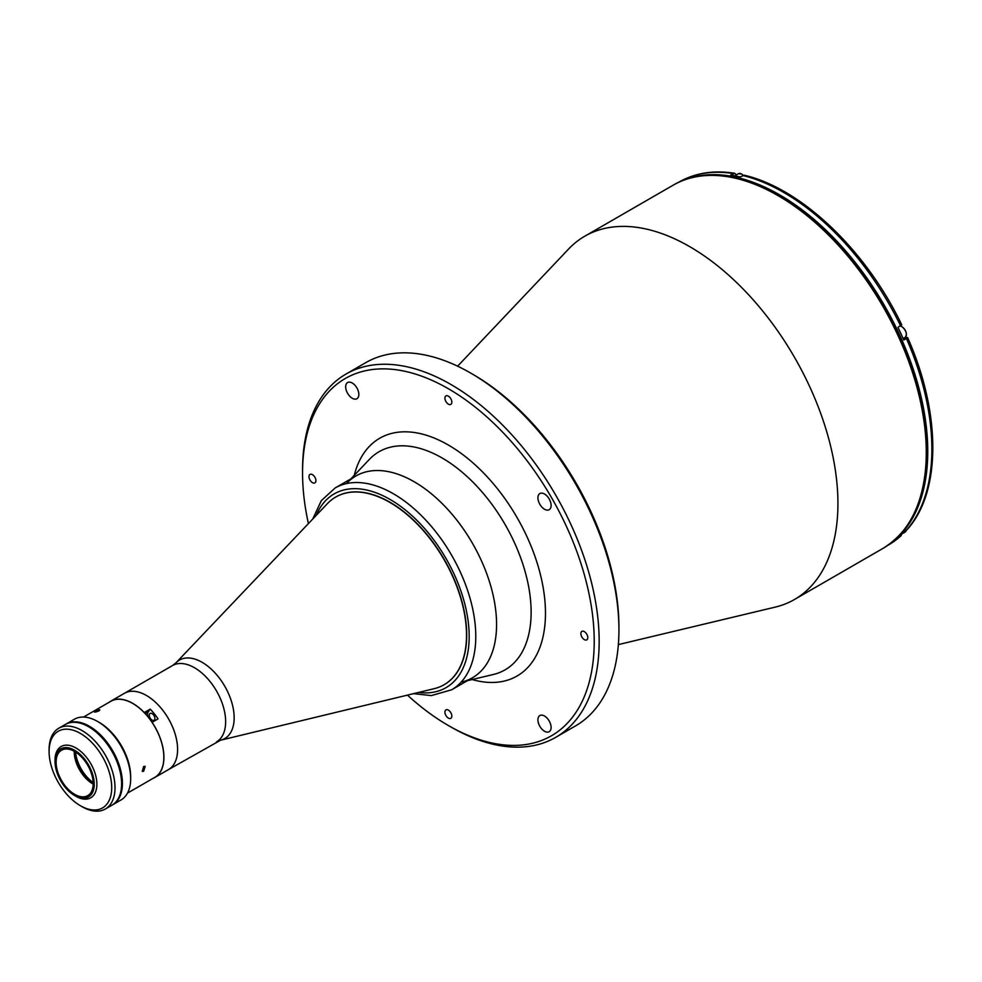 <?xml version="1.0" encoding="UTF-8"?>
<svg xmlns="http://www.w3.org/2000/svg" width="982" height="982" viewBox="0 0 982 982"><rect width="100%" height="100%" fill="white"/><g stroke="black" fill="none" stroke-linecap="round" stroke-linejoin="round"><path stroke-width="1.47" d="M352.256 398.25A9.317 5.376 -120 0 0 356.92 398.704A9.317 5.376 -120 0 0 358.344 391.241A9.317 5.376 -120 0 0 352.256 383.017A9.317 5.376 -120 0 0 347.591 382.563A9.317 5.376 -120 0 0 346.167 390.026A9.317 5.376 -120 0 0 352.256 398.25M544.519 731.246A9.317 5.376 -120 0 0 549.171 731.7A9.317 5.376 -120 0 0 550.607 724.237A9.317 5.376 -120 0 0 544.519 716.025A9.317 5.376 -120 0 0 539.855 715.559A9.317 5.376 -120 0 0 538.418 723.034A9.317 5.376 -120 0 0 544.519 731.246M544.519 509.241A9.317 5.376 -120 0 0 549.171 509.707A9.317 5.376 -120 0 0 550.607 502.232A9.317 5.376 -120 0 0 544.519 494.02A9.317 5.376 -120 0 0 539.855 493.553A9.317 5.376 -120 0 0 538.418 501.029A9.317 5.376 -120 0 0 544.519 509.241M312.436 482.641A4.898 2.823 -120 0 0 314.891 482.886A4.898 2.823 -120 0 0 315.639 478.958A4.898 2.823 -120 0 0 312.436 474.65A4.898 2.823 -120 0 0 309.993 474.404A4.898 2.823 -120 0 0 309.244 478.332A4.898 2.823 -120 0 0 312.436 482.641M448.381 404.154A4.898 2.823 -120 0 0 450.836 404.388A4.898 2.823 -120 0 0 451.585 400.472A4.898 2.823 -120 0 0 448.381 396.163A4.898 2.823 -120 0 0 445.938 395.918A4.898 2.823 -120 0 0 445.19 399.834A4.898 2.823 -120 0 0 448.381 404.154M448.381 718.112A4.898 2.823 -120 0 0 450.836 718.345A4.898 2.823 -120 0 0 451.585 714.43A4.898 2.823 -120 0 0 448.381 710.121A4.898 2.823 -120 0 0 445.938 709.876A4.898 2.823 -120 0 0 445.19 713.791A4.898 2.823 -120 0 0 448.381 718.112M584.327 639.613A4.898 2.823 -120 0 0 586.782 639.859A4.898 2.823 -120 0 0 587.531 635.943A4.898 2.823 -120 0 0 584.327 631.622A4.898 2.823 -120 0 0 581.884 631.377A4.898 2.823 -120 0 0 581.135 635.305A4.898 2.823 -120 0 0 584.327 639.613M407.444 695.121A206.245 119.068 -120 0 0 448.381 725.526A206.245 119.068 -120 0 0 594.22 641.332A206.245 119.068 -120 0 0 448.381 388.737A206.245 119.068 -120 0 0 302.554 472.931A206.245 119.068 -120 0 0 308.409 523.59M450.861 726.95L448.381 725.526L450.861 726.95A209.731 121.093 -120 0 0 450.861 726.95L450.861 726.95A209.731 121.093 -120 0 0 555.726 737.347A209.731 121.093 -120 0 0 587.874 569.278A209.731 121.093 -120 0 0 450.861 384.453A209.731 121.093 -120 0 0 345.995 374.068A209.731 121.093 -120 0 0 302.554 470.083A209.731 121.093 -120 0 0 302.554 471.52M555.726 737.347L575.501 725.931A209.731 121.093 -120 0 0 618.93 629.916L618.93 627.056A206.245 119.068 -120 0 0 473.103 374.473L470.636 373.037A209.731 121.093 -120 0 0 365.758 362.653L345.995 374.068M461.736 682.024A116.514 67.267 -120 0 0 496.573 624.454A116.514 67.267 -120 0 0 439.126 500.624A116.514 67.267 -120 0 0 346.904 483.119M618.365 644.597L775.24 607.109A209.731 121.093 -120 0 0 794.499 599.486A209.731 121.093 -120 0 0 837.928 503.471A209.731 121.093 -120 0 0 746.381 292.403A209.731 121.093 -120 0 0 584.756 236.22A209.731 121.093 -120 0 0 568.529 249.084L457.624 366.188M473.103 374.473L470.636 373.037A209.731 121.093 -120 0 1 618.93 629.916M327.387 503.643A108.364 62.566 60 0 1 335.709 497.064A108.364 62.566 60 0 1 389.891 502.428A108.364 62.566 60 0 1 460.681 597.915A108.364 62.566 60 0 1 444.073 684.749A108.364 62.566 60 0 1 434.204 688.664L220.655 740.183A45.307 26.158 60 0 0 232.648 705.714A45.307 26.158 60 0 0 202.12 662.322A45.307 26.158 60 0 0 175.987 662.825L327.387 503.643M109.211 702.228A44.043 25.434 60 0 1 110.757 701.197L124.432 693.304A44.043 25.434 60 0 1 146.453 695.489A44.043 25.434 60 0 1 175.226 734.303A44.043 25.434 60 0 1 168.474 769.593L220.655 740.183M891.214 542.825A209.497 120.958 -120 0 0 927.757 451.425A209.497 120.958 -120 0 0 840.911 245.549A209.497 120.958 -120 0 0 682.195 180.786M907.601 337.538C941.137 412.808 941.48 492.129 907 529.764L903.784 531.741A209.497 120.958 -120 0 1 897.978 537.633L901.01 535.816L901.795 533.987M901.083 324.981L897.978 327.411A209.497 120.958 -120 0 1 903.784 340.005L906.423 338.483L906.889 337.575L905.097 338.053A6.997 4.038 60 0 1 903.992 338.103M736.39 174.87L734.659 173.274L730.645 175.078A209.497 120.958 -120 0 1 740.047 176.981L744.209 175.201C801.251 188.311 866.185 250.324 901.783 324.944M906.423 530.219A209.497 120.958 -120 0 0 931.881 449.044A209.497 120.958 -120 0 0 906.423 338.483L906.889 337.575M216.531 741.852A44.043 25.434 60 0 0 223.282 706.561A44.043 25.434 60 0 0 194.51 667.748A44.043 25.434 60 0 0 172.488 665.563L124.432 693.304A44.043 25.434 60 0 1 146.453 695.489A44.043 25.434 60 0 1 175.226 734.303A44.043 25.434 60 0 1 168.474 769.593L154.8 777.486A44.043 25.434 60 0 1 153.143 778.309M110.757 701.197A44.043 25.434 60 0 1 132.779 703.382A44.043 25.434 60 0 1 144.268 712.551L150.197 709.114A44.043 25.434 60 0 1 158.041 718.885L152.112 722.31A44.043 25.434 60 0 1 154.8 777.486M152.1 713.644A3.965 2.283 -120 0 0 150.123 713.448A3.965 2.283 -120 0 0 149.51 716.615A3.965 2.283 -120 0 0 152.1 720.113A3.965 2.283 -120 0 0 154.088 720.309A3.965 2.283 -120 0 0 154.69 717.13A3.965 2.283 -120 0 0 152.1 713.644M150.197 709.114L148.172 711.987A6.408 3.695 -120 0 0 148.086 716.97M112.365 804.945A46.608 26.907 -120 0 0 112.77 804.712L121.019 799.962A46.608 26.907 -120 0 0 130.667 778.616L130.667 776.713A44.276 25.569 -120 0 0 99.354 722.494L97.709 721.537A46.608 26.907 -120 0 0 74.411 719.229L66.162 723.992A46.608 26.907 -120 0 0 65.757 724.225M112.77 804.712A46.608 26.907 -120 0 0 119.914 767.359A46.608 26.907 -120 0 0 89.472 726.299A46.608 26.907 -120 0 0 66.162 723.992M99.354 722.494L97.709 721.537A46.608 26.907 -120 0 1 130.667 778.616M75.958 796.316L74.644 795.555A27.729 16.007 -120 0 0 94.247 784.237A27.729 16.007 -120 0 0 74.644 750.273A27.729 16.007 -120 0 0 55.029 761.59A27.729 16.007 -120 0 0 74.644 795.555L75.958 796.316A29.595 17.087 -120 0 0 90.761 797.777A29.595 17.087 -120 0 0 95.291 774.062A29.595 17.087 -120 0 0 75.958 747.989A29.595 17.087 -120 0 0 61.166 746.516A29.595 17.087 -120 0 0 55.029 760.068L55.029 761.59M74.644 794.315A26.219 15.135 -120 0 0 87.754 795.616A26.219 15.135 -120 0 0 91.768 774.614A26.219 15.135 -120 0 0 74.644 751.5A26.219 15.135 -120 0 0 61.535 750.211A26.219 15.135 -120 0 0 57.508 771.214A26.219 15.135 -120 0 0 74.644 794.315M92.762 783.857A26.219 15.135 -120 0 0 93.18 784.078A28.552 16.485 -120 0 1 74.264 751.291A26.219 15.135 -120 0 0 74.227 751.746A26.219 15.135 -120 0 0 92.762 783.857L92.762 783.857M75.283 722.322A46.375 26.772 60 0 1 88.981 726.766A46.375 26.772 60 0 1 118.773 797.642M49.1 751.5L49.1 749.597A46.608 26.907 60 0 1 58.748 728.263A46.608 26.907 60 0 1 82.058 730.571A46.608 26.907 60 0 1 112.5 771.643A46.608 26.907 60 0 1 105.356 808.996A46.608 26.907 60 0 1 82.058 806.688L80.414 805.731A44.276 25.569 -120 0 0 111.715 787.662A44.276 25.569 -120 0 0 80.414 733.431A44.276 25.569 -120 0 0 49.1 751.5A44.276 25.569 -120 0 0 80.414 805.731L82.058 806.688M105.356 808.996L111.948 805.191A46.608 26.907 -120 0 0 119.092 767.838A46.608 26.907 -120 0 0 88.65 726.766A46.608 26.907 -120 0 0 65.34 724.458L58.748 728.263M143.667 766.463L145.164 766.341L143.667 771.226L142.243 771.386L143.667 766.463M83.531 717.056L110.819 701.308A43.932 25.36 60 0 1 132.779 703.48A43.932 25.36 60 0 1 161.478 742.183A43.932 25.36 60 0 1 154.739 777.388L127.464 793.137M95.401 711.177C99.207 709.434 100.397 709.323 98.961 710.858C95.082 712.392 93.891 712.502 95.401 711.177L94.444 712.011M99.869 709.9L98.961 710.858M75.577 752.077A27.962 16.142 -120 0 0 93.155 782.519M335.709 497.064L335.905 496.941A108.364 62.566 60 0 1 390.087 502.318A108.364 62.566 60 0 1 460.877 597.805A108.364 62.566 60 0 1 444.269 684.638L444.073 684.749M414.171 481.745A116.514 67.267 60 0 1 490.3 584.425A116.514 67.267 60 0 1 472.44 677.789L451.634 689.794A116.514 67.267 60 0 0 469.506 596.43A116.514 67.267 60 0 0 393.377 493.75A116.514 67.267 60 0 0 335.12 487.98L355.914 475.975A116.514 67.267 60 0 1 414.171 481.745M350.955 478.835L369.342 459.429A125.954 72.717 60 0 1 442.06 457.943A125.954 72.717 60 0 1 531.127 612.203A125.954 72.717 60 0 1 493.48 674.45L467.469 680.661M472.158 679.544A137.284 79.26 -120 0 0 544.728 598.922A137.284 79.26 -120 0 0 448.381 445.042A137.284 79.26 -120 0 0 354.257 475.349M673.1 185.217C711.287 162.435 770.17 179.375 821.001 226.621C882.548 281.932 927.929 378.156 926.959 451.524C926.443 498.34 911.738 530.661 882.83 548.484A209.731 121.093 -120 0 0 926.272 452.469A209.731 121.093 -120 0 0 834.725 241.4A209.731 121.093 -120 0 0 673.1 185.217L584.756 236.22M901.01 535.816L888.489 544.949A209.497 120.958 -120 0 0 900.617 536.111M903.366 339.048L905.097 338.053M733.284 173.556A209.497 120.958 -120 0 0 678.992 182.087L678.218 182.529M900.617 325.889A209.497 120.958 -120 0 0 742.687 175.459M906.263 530.317A6.408 3.695 60 0 1 905.06 532.097L906.325 530.28M900.212 326.122A6.408 3.695 60 0 1 901.857 326.711A6.408 3.695 60 0 1 906.042 332.358A6.408 3.695 60 0 1 905.06 337.489C907.491 334.334 906.46 330.738 901.979 326.699L900.261 326.098M902.028 326.81A6.174 3.56 60 0 1 906.386 334.457M734.745 175.815L738.378 173.716A6.408 3.695 60 0 1 741.582 174.035A6.408 3.695 60 0 1 743.141 175.25M741.741 174.133A6.174 3.56 60 0 1 743.178 175.238M148.172 711.987L145.238 713.681M316.29 515.305A111.862 64.579 60 0 1 390.087 499.457A111.862 64.579 60 0 1 467.837 618.955A111.862 64.579 60 0 1 418.565 692.445M302.554 472.931L302.554 470.083M882.83 548.484L794.499 599.486M172.488 665.563L175.987 662.825M888.489 544.949L887.716 545.403M734.659 173.274C713.668 169.984 695.109 172.918 678.992 182.087M901.636 534.073L905.06 532.097M903.158 338.594L905.06 337.489M743.239 175.226L741.692 174.023L738.378 173.716M413.52 693.66L431.294 695.6L451.634 689.794M312.718 519.061L321.335 500.624L335.12 487.98"/></g></svg>

